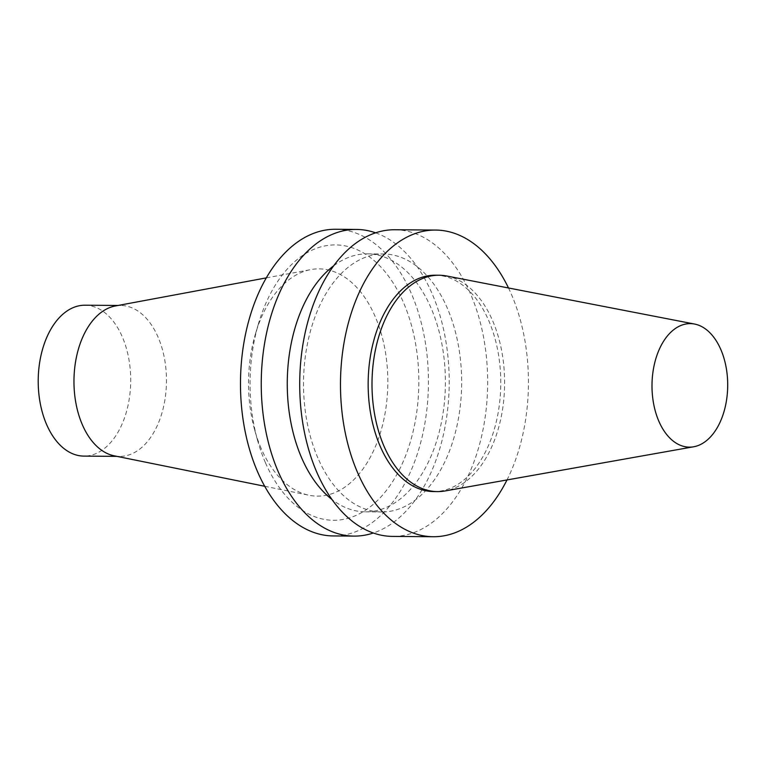 <?xml version="1.0" encoding="UTF-8"?>
<svg xmlns="http://www.w3.org/2000/svg" width="766" height="766" viewBox="0 0 766 766"><rect width="100%" height="100%" fill="white"/><g stroke="black" fill="none" stroke-linecap="round" stroke-linejoin="round"><path stroke-width="0.57" stroke-dasharray="3.83 2.87" d="M446.645 275.99A108.188 66.307 -89.6 0 1 504.612 383.938A108.188 66.307 -89.6 0 1 444.969 490.968M435.308 275.205A108.188 66.307 -89.6 0 1 500.763 383.91A108.188 66.307 -89.6 0 1 433.613 491.571M508.5 287.978A153.334 93.979 -89.6 0 1 506.996 479.947M394.883 229.743A153.334 93.979 -89.6 0 1 487.664 383.804A153.334 93.979 -89.6 0 1 392.489 536.401M317.871 457.944A128.994 79.061 -89.6 0 1 312.662 323.673A128.994 79.061 -89.6 0 1 383.594 253.996A128.994 79.061 -89.6 0 1 461.649 383.603A128.994 79.061 -89.6 0 1 381.583 511.975A128.994 79.061 -89.6 0 1 317.871 457.944M333.746 265.754A128.994 79.061 -89.6 0 1 367.335 253.862A128.994 79.061 -89.6 0 1 445.391 383.479A128.994 79.061 -89.6 0 1 365.325 511.851A128.994 79.061 -89.6 0 1 331.927 499.442M375.627 232.835A153.334 93.979 -89.6 0 1 449.202 383.507A153.334 93.979 -89.6 0 1 373.291 533.012M335.652 229.273A153.334 93.979 -89.6 0 1 428.433 383.345A153.334 93.979 -89.6 0 1 333.258 535.941M265.39 462.607A137.679 84.384 -89.6 0 1 257.596 440.45A137.679 84.384 -89.6 0 1 258.515 323.578A137.679 84.384 -89.6 0 1 383.517 269.948A137.679 84.384 -89.6 0 1 393.887 479.583A137.679 84.384 -89.6 0 1 265.39 462.607M261.177 448.503A113.627 69.639 -89.6 0 1 254.743 430.224A113.627 69.639 -89.6 0 1 255.499 333.756A113.627 69.639 -89.6 0 1 310.824 269.594A113.627 69.639 -89.6 0 1 387.816 383.029A113.627 69.639 -89.6 0 1 309.062 495.248A113.627 69.639 -89.6 0 1 261.177 448.503M115.34 305.969A75.451 46.247 -89.6 0 1 120.817 305.49A75.451 46.247 -89.6 0 1 166.471 381.296A75.451 46.247 -89.6 0 1 119.64 456.383A75.451 46.247 -89.6 0 1 114.172 455.818M85.045 305.213A75.451 46.247 -89.6 0 1 130.699 381.018A75.451 46.247 -89.6 0 1 83.867 456.105M365.325 511.851L381.583 511.975M367.335 253.862L383.594 253.996M254.743 430.224L257.596 440.45M255.499 333.756L258.515 323.578M264.701 486.266L309.062 495.248M266.329 277.876L310.824 269.594M116.892 456.364L119.64 456.383M118.069 305.462L120.817 305.49"/><path stroke-width="1.15" d="M658.865 421.271A61.759 37.85 -89.6 0 1 657.429 353.93A61.759 37.85 -89.6 0 1 694.609 324.056A61.759 37.85 -89.6 0 1 727.7 385.681A61.759 37.85 -89.6 0 1 693.651 446.779A61.759 37.85 -89.6 0 1 658.865 421.271M693.651 446.779L444.969 490.968A108.188 66.307 -89.6 0 1 437.463 491.6A108.188 66.307 -89.6 0 1 384.034 446.281A108.188 66.307 -89.6 0 1 379.668 333.679A108.188 66.307 -89.6 0 1 439.148 275.233A108.188 66.307 -89.6 0 1 446.645 275.99L694.609 324.056M437.463 491.6L433.613 491.571A108.188 66.307 -89.6 0 1 380.185 446.252A108.188 66.307 -89.6 0 1 375.819 333.65A108.188 66.307 -89.6 0 1 435.308 275.205L439.148 275.233M506.996 479.947A153.334 93.979 -89.6 0 1 433.259 536.727A153.334 93.979 -89.6 0 1 357.54 472.488A153.334 93.979 -89.6 0 1 351.345 312.892A153.334 93.979 -89.6 0 1 435.653 230.059A153.334 93.979 -89.6 0 1 508.5 287.978M433.259 536.727L392.489 536.401A153.334 93.979 -89.6 0 1 316.77 472.172A153.334 93.979 -89.6 0 1 310.575 312.566A153.334 93.979 -89.6 0 1 394.883 229.743L435.653 230.059M331.927 499.442A128.994 79.061 -89.6 0 1 301.622 457.809A128.994 79.061 -89.6 0 1 333.746 265.754M373.291 533.012A153.334 93.979 -89.6 0 1 354.026 536.104A153.334 93.979 -89.6 0 1 278.307 471.866A153.334 93.979 -89.6 0 1 272.112 312.269A153.334 93.979 -89.6 0 1 356.429 229.436A153.334 93.979 -89.6 0 1 375.627 232.835M354.026 536.104L333.258 535.941A153.334 93.979 -89.6 0 1 257.539 471.703A153.334 93.979 -89.6 0 1 251.344 312.107A153.334 93.979 -89.6 0 1 335.652 229.273L356.429 229.436M264.701 486.266L114.172 455.818A75.451 46.247 -89.6 0 1 82.374 424.776A75.451 46.247 -89.6 0 1 115.34 305.969L266.329 277.876M116.892 456.364L83.867 456.105A75.451 46.247 -89.6 0 1 46.602 424.498A75.451 46.247 -89.6 0 1 43.557 345.964A75.451 46.247 -89.6 0 1 85.045 305.213L118.069 305.462"/></g></svg>
